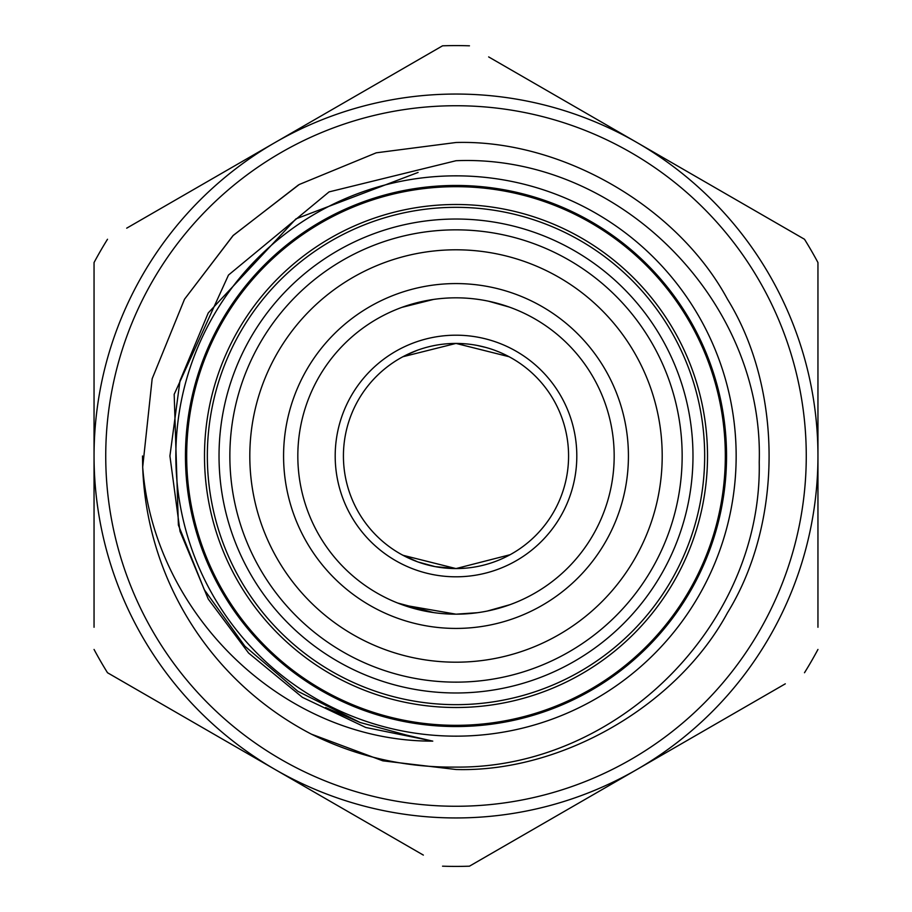 <?xml version="1.0" encoding="UTF-8"?>
<svg xmlns="http://www.w3.org/2000/svg" width="912" height="912" viewBox="0 0 912 912"><rect width="100%" height="100%" fill="white"/><g stroke="black" fill="none" stroke-linecap="round" stroke-linejoin="round"><path stroke-width="1.37" d="M219.028 456A236.983 236.983 0 0 1 456 219.028A236.983 236.983 0 0 1 692.983 456A236.983 236.983 0 0 1 456 692.983A236.983 236.983 0 0 1 219.028 456M707.518 456A251.518 251.518 0 0 0 456 204.493A251.518 251.518 0 0 0 204.493 456A251.518 251.518 0 0 0 456 707.507A251.518 251.518 0 0 0 707.518 456M105.735 456A350.265 350.265 0 0 1 456 105.735A350.265 350.265 0 0 1 806.265 456A350.265 350.265 0 0 1 456 806.265A350.265 350.265 0 0 1 105.735 456M785.3 683.829L636.975 769.454A361.95 361.95 0 0 0 817.95 456L817.95 262.553A410.4 410.4 0 0 0 804.498 239.263L488.65 56.909M817.95 613.48L817.95 627.262L817.95 613.48M126.7 228.171L275.025 142.546A361.95 361.95 0 0 0 94.05 456L94.05 627.262M423.35 855.091L275.025 769.454A361.95 361.95 0 0 0 636.975 769.454L469.452 866.183A410.4 410.4 0 0 1 442.548 866.183M456 576.806A120.806 120.806 0 0 0 576.806 456A120.806 120.806 0 0 0 456 335.194A120.806 120.806 0 0 0 335.194 456A120.806 120.806 0 0 0 456 576.806M506.502 556.616L510.15 554.701L456 568.575A112.575 112.575 0 0 0 568.575 456A112.575 112.575 0 0 0 456 343.425L509.067 356.717M510.15 604.622L487.418 611.017M477.592 612.693L456 614.175L402.728 604.93M435.241 566.648L456 568.575L465.599 568.165M474.411 567.059L476.828 566.637M509.249 307.059L488.547 301.211M498.545 351.77L494.771 350.311M486.107 347.529L477.193 345.431M477.124 345.42L474.297 344.918M465.485 343.824L456 343.425A112.575 112.575 0 0 0 343.425 456A112.575 112.575 0 0 0 456 568.575L402.922 555.271M704.668 456A248.657 248.657 0 0 1 456 704.657A248.657 248.657 0 0 1 207.343 456A248.657 248.657 0 0 1 456 207.332A248.657 248.657 0 0 1 704.668 456M433.519 299.432L401.85 307.378M409.841 304.711L414.698 303.308M423.681 610.835L397.575 602.992L433.542 612.568M283.575 456A172.425 172.425 0 0 1 456 283.575A172.425 172.425 0 0 1 628.425 456A172.425 172.425 0 0 1 456 628.425A172.425 172.425 0 0 1 283.575 456M297.825 456A158.175 158.175 0 0 1 456 297.825A158.175 158.175 0 0 1 614.175 456A158.175 158.175 0 0 1 456 614.175A158.175 158.175 0 0 1 297.825 456M662.203 456A206.203 206.203 0 0 1 456 662.192A206.203 206.203 0 0 1 249.808 456A206.203 206.203 0 0 1 456 249.797A206.203 206.203 0 0 1 662.203 456M682.153 456A226.153 226.153 0 0 1 456 682.142A226.153 226.153 0 0 1 229.858 456A226.153 226.153 0 0 1 456 229.847A226.153 226.153 0 0 1 682.153 456M725.325 456A269.325 269.325 0 0 1 456 725.325A269.325 269.325 0 0 1 186.675 456A269.325 269.325 0 0 1 456 186.675A269.325 269.325 0 0 1 725.325 456M488.65 855.091L469.452 866.183M456 175.845A280.155 280.155 0 0 0 175.845 456A280.155 280.155 0 0 0 456 736.155A280.155 280.155 0 0 0 736.155 456A280.155 280.155 0 0 0 456 175.845M456 160.729L329.061 191.896L228.49 275.048L174.181 394.326L178.387 525.095L204.288 589.676L244.861 646.175L297.859 691.307L360.126 722.509L406.592 735.118L432.778 741.137C283.928 741.49 153.672 614.711 142.694 467.104A313.5 313.5 0 0 0 311.38 734.149C356.991 756.698 405.202 767.676 456 767.095C617.869 768.588 762.466 624.344 759.229 462.122C764.256 300.333 618.37 153.786 456 160.729M142.5 456L142.694 467.104L152.167 378.765L184.498 299.25L233.312 235.342L299.25 184.498L376.246 152.817L456 142.5L376.246 152.817L299.25 184.498L233.312 235.342L184.498 299.25L152.167 378.765L142.694 467.104L152.167 378.765L184.498 299.25L233.312 235.342L299.25 184.498L376.246 152.817L456 142.5C561.53 139.411 677.411 206.317 727.502 299.25C782.941 389.093 782.941 522.907 727.502 612.75C677.411 705.683 561.53 772.589 456 769.5L382.823 760.836L311.38 734.149L382.823 760.836L456 769.5L382.823 760.836L311.38 734.149L382.823 760.836L456 769.5L382.823 760.836L311.38 734.149M184.498 299.25L233.312 235.342L299.25 184.498L376.246 152.817L456 142.5C561.53 139.411 677.411 206.317 727.502 299.25C782.941 389.093 782.941 522.907 727.502 612.75C677.411 705.683 561.53 772.589 456 769.5C561.53 772.589 677.411 705.683 727.502 612.75C782.941 522.907 782.941 389.093 727.502 299.25C677.411 206.317 561.53 139.411 456 142.5C561.53 139.411 677.411 206.317 727.502 299.25C782.941 389.093 782.941 522.907 727.502 612.75C677.411 705.683 561.53 772.589 456 769.5C561.53 772.589 677.411 705.683 727.502 612.75C782.941 522.907 782.941 389.093 727.502 299.25C677.411 206.317 561.53 139.411 456 142.5M423.35 56.909L442.548 45.817A410.4 410.4 0 0 1 469.452 45.817M456 185.455A270.545 270.545 0 0 1 726.545 456A270.545 270.545 0 0 1 456 726.545A270.545 270.545 0 0 1 185.455 456A270.545 270.545 0 0 1 456 185.455M817.95 627.262L817.95 456A361.95 361.95 0 0 0 275.025 142.546L442.548 45.817M785.3 228.171L804.498 239.263M107.502 239.263A410.4 410.4 0 0 0 94.05 262.553L94.05 456A361.95 361.95 0 0 0 275.025 769.454L107.502 672.737A410.4 410.4 0 0 1 94.05 649.447M126.7 683.829L107.502 672.737M817.95 649.447A410.4 410.4 0 0 1 804.498 672.737M142.694 467.104L152.167 378.765L184.498 299.25L232.97 235.684L298.395 184.999M509.831 604.736L514.425 602.992M401.85 554.701L417.434 561.758M418.027 561.974L435.058 566.614M417.354 350.265L406.159 355.064M402.751 356.82L401.85 357.299M402.922 356.729L456 343.425M402.83 307.025L420.033 301.963M418.084 172.436L295.967 218.869L208.244 312.953L180.006 380.692L169.917 456L180.006 531.308L208.244 599.036L248.577 653.026L302.419 697.361L365.735 727.468L432.778 741.137M325.573 707.507L360.126 722.509"/></g></svg>
